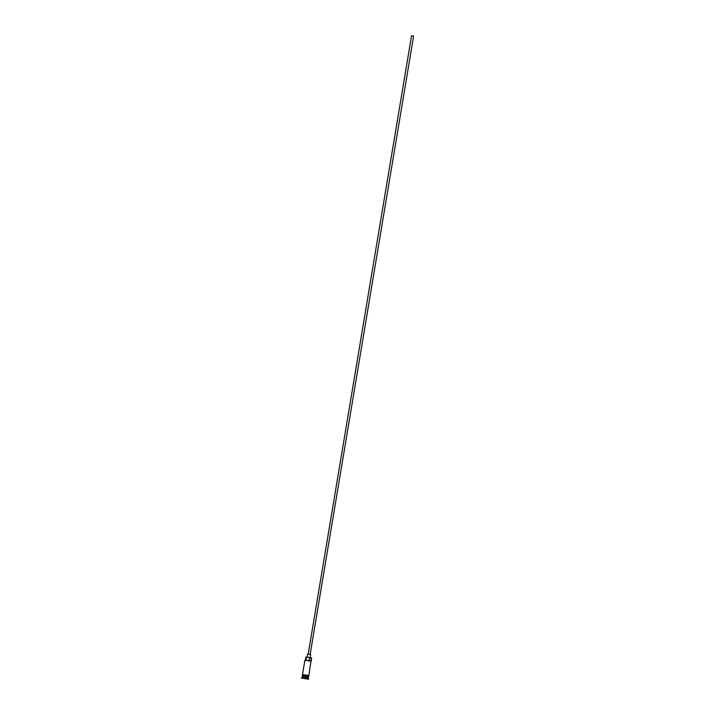 <?xml version="1.0" encoding="UTF-8"?>
<svg xmlns="http://www.w3.org/2000/svg" width="715" height="715" viewBox="0 0 715 715"><rect width="100%" height="100%" fill="white"/><g stroke="black" fill="none" stroke-linecap="round" stroke-linejoin="round"><path stroke-width="1.07" d="M311.472 657.898L306.002 656.978L305.359 660.061M411.894 35.813L413.35 36.054L411.894 35.813M413.467 36.072L411.536 35.75L413.467 36.072M309.988 654.457L307.539 654.046L310.641 654.565L310.131 654.475L413.61 36.099M308.648 676.059L308.469 677.096L302.329 676.274M308.415 677.4L308.245 678.437L302.034 677.4L301.39 678.034L308.639 679.25L301.426 677.829M309.792 668.266L311.642 658.14M311.231 658.077L310.712 661.178L304.912 660.204L302.517 674.495L308.728 675.532L302.517 674.495M305.931 660.159L310.516 660.937L305.931 660.159L306.449 657.058L306.002 656.978M311.034 657.827L309.55 657.577L309.032 660.687M306.449 657.058L309.55 657.577M307.227 657.183L307.539 654.046M308.192 654.154L411.536 35.75M308.335 677.284L302.347 676.175M308.344 675.997L302.794 675.067M310.641 654.565L310.122 657.666M302.615 676.426L302.034 677.4M308.353 677.177L302.266 676.05L302.427 675.014M308.245 678.437L308.674 679.044M309.944 668.284L308.808 676.059L302.374 675.005L302.883 674.558"/></g></svg>

